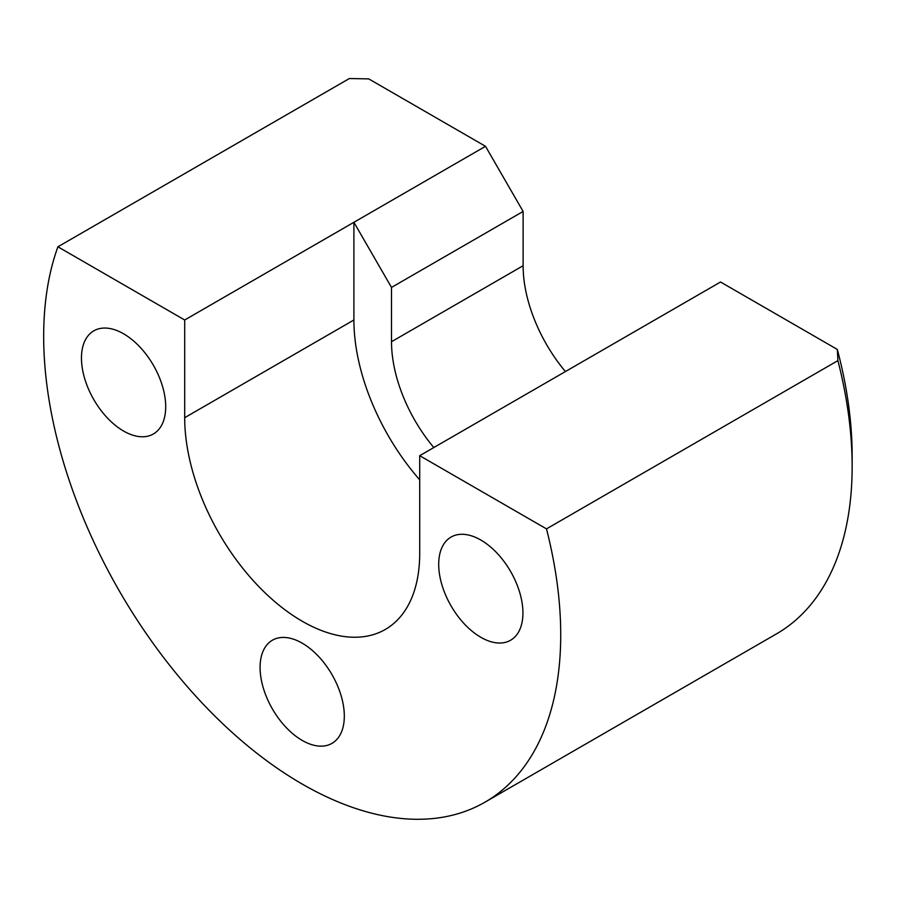 <?xml version="1.0" encoding="UTF-8"?>
<svg xmlns="http://www.w3.org/2000/svg" width="897" height="897" viewBox="0 0 897 897"><rect width="100%" height="100%" fill="white"/><g stroke="black" fill="none" stroke-linecap="round" stroke-linejoin="round"><path stroke-width="1.35" d="M837.91 360.628A365.606 211.087 60 0 1 852.15 466.541L852.15 455.687A352.308 203.406 -120 0 0 837.338 349.438L837.91 360.628L546.486 528.882A365.606 211.087 60 0 1 484.997 802.165A365.606 211.087 60 0 1 302.199 784.056A365.606 211.087 60 0 1 57.913 246.798L349.337 78.544L368.712 78.88L485.512 146.312L353.9 222.299L391.507 287.432L391.507 341.712A113.011 65.246 -120 0 0 433.812 447.547M485.512 146.312L523.119 211.445L523.119 265.725A113.011 65.246 -120 0 0 565.424 371.56M837.338 349.438L720.538 282.006L419.706 455.687L419.706 553.382A166.18 95.945 60 0 1 385.295 629.459A166.18 95.945 60 0 1 302.199 621.229A166.18 95.945 60 0 1 184.692 417.688L184.692 319.994L353.9 222.299L353.9 319.994A166.18 95.945 -120 0 0 419.706 479.839M260.085 667.469A59.561 34.389 60 0 1 272.419 640.211A59.561 34.389 60 0 1 318.312 656.167A59.561 34.389 60 0 1 344.313 716.098A59.561 34.389 60 0 1 331.98 743.366A59.561 34.389 60 0 1 286.087 727.411A59.561 34.389 60 0 1 260.085 667.469M81.47 358.094A59.561 34.389 60 0 1 93.804 330.836A59.561 34.389 60 0 1 139.697 346.791A59.561 34.389 60 0 1 165.698 406.733A59.561 34.389 60 0 1 153.365 433.991A59.561 34.389 60 0 1 107.461 418.036A59.561 34.389 60 0 1 81.47 358.094M438.7 564.348A59.561 34.389 60 0 1 451.034 537.079A59.561 34.389 60 0 1 496.938 553.034A59.561 34.389 60 0 1 522.929 612.976A59.561 34.389 60 0 1 510.595 640.245A59.561 34.389 60 0 1 464.702 624.29A59.561 34.389 60 0 1 438.7 564.348M852.15 466.541A365.606 211.087 60 0 1 776.432 633.91L484.997 802.165M419.706 455.687L546.486 528.882M57.913 246.798L184.692 319.994M523.119 211.445L391.507 287.432M523.119 265.725L391.507 341.712M353.9 319.994L184.692 417.688"/></g></svg>
